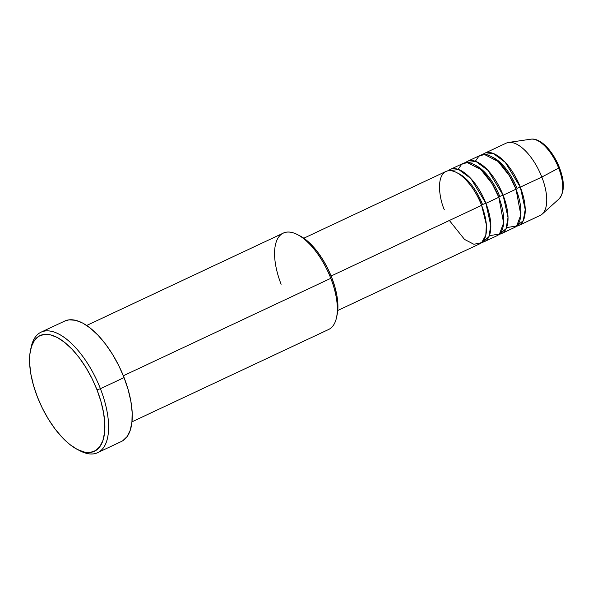 <?xml version="1.0" encoding="UTF-8"?>
<svg xmlns="http://www.w3.org/2000/svg" width="593" height="593" viewBox="0 0 593 593"><rect width="100%" height="100%" fill="white"/><g stroke="black" fill="none" stroke-linecap="round" stroke-linejoin="round"><path stroke-width="0.89" d="M556.627 161.963L559.392 167.515L558.665 168.078A33.327 15.025 64.8 0 1 558.28 199.53M337.758 310.487L479.952 243.716A39.931 18.005 -115.2 0 0 481.605 205.341C478.151 194.467 462.584 169.546 448.605 170.688C435.01 172.837 439.398 199.1 444.35 209.796M457.885 173.238A37.27 16.804 64.8 0 1 482.517 204.481A37.27 16.804 -115.2 0 0 463.837 176.951M484.259 241.692L497.164 235.636A39.931 18.005 -115.2 0 0 498.817 197.261L485.912 203.325A39.931 18.005 64.8 0 0 450.309 169.405A39.931 18.005 64.8 0 0 448.308 170.732L458.745 169.539L470.886 178.537L485.912 203.325L482.517 204.481L485.912 203.325A39.931 18.005 64.8 0 1 484.259 241.692A39.931 18.005 64.8 0 1 481.953 242.389L488.84 236.822L490.811 225.696L485.912 203.325L498.817 197.261L492.19 183.8L480.871 169.554L467.195 162.541L461.68 164.276L458.144 169.324M475.089 165.158A37.27 16.804 64.8 0 1 499.721 196.402A37.27 16.804 -115.2 0 0 481.042 168.864M501.463 233.612L514.368 227.556A39.931 18.005 -115.2 0 0 516.021 189.182L503.116 195.238A39.931 18.005 64.8 0 0 467.514 161.318A39.931 18.005 64.8 0 0 465.512 162.645L475.949 161.459L488.091 170.45L503.116 195.238L499.721 196.402L503.116 195.238A39.931 18.005 64.8 0 1 501.463 233.612A39.931 18.005 64.8 0 1 499.165 234.309L506.051 228.742L508.016 217.616L503.116 195.238L516.021 189.182L509.394 175.721L498.083 161.474L484.399 154.462L478.892 156.196L475.356 161.244M492.301 157.078A37.27 16.804 64.8 0 1 516.933 188.322A37.27 16.804 -115.2 0 0 498.253 160.785M484.718 153.239A39.931 18.005 64.8 0 0 482.717 154.565L493.161 153.379L505.303 162.371L520.32 187.158L516.933 188.322L520.32 187.158A39.931 18.005 64.8 0 1 518.667 225.533A39.931 18.005 64.8 0 1 516.37 226.229L523.256 220.663L525.22 209.537L520.32 187.158L541.832 177.062A39.931 18.005 64.8 0 1 542.232 214.066L558.999 198.959A33.327 15.025 -115.2 0 0 558.665 168.078L541.832 177.062L520.32 187.158A39.931 18.005 64.8 0 0 484.718 153.239L506.229 143.143A39.931 18.005 -115.2 0 1 541.832 177.062L558.665 168.078A33.327 15.025 -115.2 0 0 530.928 139.177L508.594 142.439A39.931 18.005 64.8 0 1 541.832 177.062A39.931 18.005 -115.2 0 1 540.179 215.429L518.667 225.533M131.957 421.845L328.596 329.5A53.244 24.009 -115.2 0 0 330.798 278.332A53.244 24.009 64.8 0 1 336.476 317.744L337.098 314.913A50.583 22.808 -115.2 0 0 331.709 277.472L330.798 278.332L123.344 375.762L330.798 278.332A53.244 24.009 -115.2 0 0 283.328 233.108L86.689 325.453M77.483 449.524L80.062 450.85A66.557 30.006 -115.2 0 0 100.41 388.704L97.015 389.86A63.896 28.805 64.8 0 1 77.483 449.524A63.896 28.805 64.8 0 1 37.411 396.984L42.466 408.429L48.485 419.295L55.216 429.169L62.406 437.671L69.781 444.468L77.06 449.301L83.961 451.992L90.218 452.429L95.592 450.606L99.876 446.573L102.9 440.51L104.553 432.631L104.776 423.246L103.553 412.713L100.936 401.439L97.015 389.86L91.959 378.416L85.941 367.549L79.21 357.675L72.02 349.181L64.644 342.376L57.365 337.543L50.464 334.852L44.208 334.415L38.834 336.246L34.55 340.271L31.525 346.342L29.872 354.214L29.65 363.598L30.873 374.131L33.49 385.406L37.411 396.984A63.896 28.805 64.8 0 1 30.599 349.692A63.896 28.805 64.8 0 1 59.33 338.662A63.896 28.805 64.8 0 1 97.015 389.86L100.41 388.704A66.557 30.006 64.8 0 1 97.652 452.659A66.557 30.006 64.8 0 1 78.75 450.146M449.368 220.477L464.519 239.416L473.903 244.279L481.642 242.656L485.815 235.117L486.356 224.695L481.605 205.341L331.124 276.012L481.605 205.341A39.931 18.005 -115.2 0 0 446.003 171.421L303.809 238.201M97.652 452.659L121.313 441.548A66.557 30.006 -115.2 0 0 124.07 377.593L100.41 388.704L124.07 377.593A66.557 30.006 -115.2 0 0 64.733 321.058L41.073 332.169A66.557 30.006 64.8 0 1 100.41 388.704A66.557 30.006 -115.2 0 0 61.153 335.371A66.557 30.006 -115.2 0 0 31.229 346.861L30.599 349.692M506.526 227.63L516.673 225.948L520.824 214.925L516.021 189.182A39.931 18.005 -115.2 0 0 480.419 155.262L467.514 161.318M562.794 183.541L562.208 178.471M553.729 156.73L547.028 147.887L543.477 144.618M30.932 348.313A66.557 30.006 64.8 0 1 41.073 332.169M64.644 321.102L69.062 319.835L75.578 320.294L82.761 323.096L90.344 328.129L98.03 335.215L105.524 344.066L112.537 354.347L118.8 365.673L124.07 377.593L128.147 389.653L130.875 401.394L132.15 412.365L131.92 422.142L130.201 430.348L127.043 436.67L122.588 440.866M299.954 235.866L306.077 239.883L311.918 245.265L317.611 251.995L322.94 259.808L327.699 268.414L331.709 277.472L334.808 286.641L336.883 295.566L337.854 303.905L337.069 315.061M489.321 235.71L499.462 234.027L503.62 223.005L498.817 197.261A39.931 18.005 -115.2 0 0 463.215 163.342L450.309 169.405M281.126 284.269A53.244 24.009 64.8 0 1 297.404 234.554A53.244 24.009 64.8 0 1 330.798 278.332L331.709 277.472A50.583 22.808 -115.2 0 0 299.984 235.881L297.404 234.554M498.483 197.217L499.721 196.402M481.279 205.297L482.517 204.481M530.965 139.177A33.327 15.025 64.8 0 1 558.665 168.078L559.392 167.515C564.803 181.792 564.669 192.273 558.999 198.959M559.392 167.515C553.128 151.408 540.72 137.658 530.928 139.177"/></g></svg>

